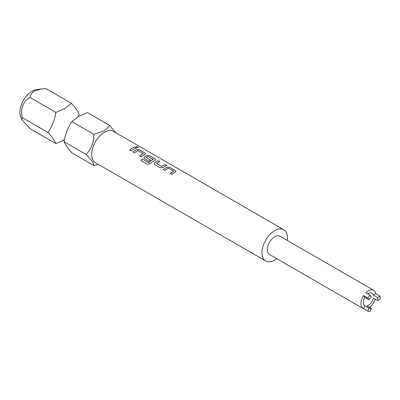 <?xml version="1.0" encoding="UTF-8"?>
<svg xmlns="http://www.w3.org/2000/svg" width="400" height="400" viewBox="0 0 400 400"><rect width="100%" height="100%" fill="white"/><g stroke="black" fill="none" stroke-linecap="round" stroke-linejoin="round"><path stroke-width="0.6" d="M138.495 147.485L138.065 147.04L135.845 146.795M136.26 147.29L138.505 147.455L138.085 146.985L135.85 146.765L136.26 147.29M64.09 140.115L55.87 143.595C54.68 140.73 52.08 137.03 48.065 132.49C52.03 126.65 54.635 119.945 55.87 112.38L64.785 108.515L71.475 103.365C75.445 107.835 78.045 111.54 79.28 114.47M93.815 165.5L71.87 152.835C67.9 148.36 65.3 144.66 64.065 141.73C65.255 134.285 67.855 127.58 71.87 121.615L78.565 116.47L87.48 112.605L109.42 125.275C108.3 127.43 106.4 129.335 103.71 130.99L93.815 134.285C93.96 142.505 91.36 149.21 86.01 154.4C91.315 159.64 93.915 163.345 93.815 165.5L98.42 164.4M283.775 229.7L113.485 131.385A18.06 10.43 120 0 0 104.455 132.28A18.06 10.43 120 0 0 91.68 154.4A18.06 10.43 120 0 0 95.425 162.67L265.715 260.985A18.06 10.43 -60 0 1 261.97 252.715A18.06 10.43 -60 0 1 269.855 234.54A18.06 10.43 -60 0 1 283.775 229.7A18.06 10.43 -60 0 1 287.515 237.97A18.06 10.43 -60 0 1 287.345 240.45M363.135 308.54L269.475 254.465A10.535 6.085 -60 0 1 267.86 246.025A10.535 6.085 -60 0 1 274.745 236.74A10.535 6.085 -60 0 1 280.01 236.215L373.67 290.29A10.535 6.085 -60 0 1 375.745 293.705L380 296.16A10.535 6.085 -60 0 1 380 299.11L377.605 300.49L373.35 298.035A7.225 4.17 120 0 1 368.405 305.315A7.225 4.17 120 0 1 367.035 305.89L371.295 308.345L370.095 311.43A10.535 6.085 -60 0 1 367.885 311.235L363.625 308.775A10.535 6.085 -60 0 1 363.135 308.54A10.535 6.085 -60 0 1 363.625 295.57L367.885 298.03A10.535 6.085 -60 0 1 370.095 295.275L365.84 292.82A10.535 6.085 -60 0 1 368.405 290.815A10.535 6.085 -60 0 1 373.67 290.29M367.765 293.93A7.225 4.17 -60 0 1 368.405 293.515A7.225 4.17 -60 0 1 372.015 293.16A7.225 4.17 -60 0 1 373.35 295.085L377.605 297.545A7.225 4.17 -60 0 1 377.605 300.49M41.01 88.985L36.42 89.61A17.205 9.935 120 0 0 32.08 91.195A17.205 9.935 120 0 0 20.715 116.815L21.93 119.785L22.435 117.695C19.885 109.725 23.51 100.25 30.235 97.58C30.28 95.085 31.67 92.885 34.42 90.985L41.23 88.955L45.845 88.57L71.475 103.365M55.87 143.595L30.235 128.795L21.93 119.785M173.68 171.155L168.41 168.23A18.06 10.43 120 0 0 164.99 170.465L163.425 169.565A18.06 10.43 120 0 1 167.055 167.225L169.96 167.47L175.435 170.63L176.045 171.45L175.45 172.07A18.06 10.43 120 0 0 171.82 174.41L170.255 173.51A18.06 10.43 120 0 1 173.68 171.27L173.675 171.32A18 10.395 120 0 0 170.29 173.53M154.715 164.535L160.19 167.695L163.095 167.465A18.06 10.43 120 0 1 166.725 165.605L165.16 164.7A18.06 10.43 120 0 0 161.74 166.42L156.47 163.38A18.06 10.43 120 0 1 159.895 161.66L158.33 160.755A18.06 10.43 120 0 0 154.7 162.615L154.115 163.75L154.715 164.535M166.665 165.625L165.155 164.755A18 10.395 120 0 0 161.74 166.47L156.47 163.38M140.82 160.52L147.395 164.31L150.22 163.77A18.06 10.43 120 0 1 155.115 160.33L155.705 159.705L155.095 158.89L149.62 155.73L146.715 155.48A18.06 10.43 120 0 0 144.53 156.745L143.945 157.875L144.545 158.665L149.03 161.255A18.06 10.43 120 0 1 150.58 160.11L146.13 157.41A18.06 10.43 120 0 1 147.9 156.385L153.17 159.43A18.06 10.43 120 0 0 148.685 162.585L142.285 159.04A18.06 10.43 120 0 0 140.82 160.52M153.17 159.315L153.165 159.48A18 10.395 120 0 0 148.695 162.625L148.685 162.585M150.54 160.13L146.13 157.41M143.17 153.545L137.905 150.615A18.06 10.43 120 0 0 134.48 152.855L132.915 151.95A18.06 10.43 120 0 1 136.545 149.61L139.45 149.855L144.93 153.02L145.535 153.835L144.945 154.455A18.06 10.43 120 0 0 141.31 156.795L139.745 155.895A18.06 10.43 120 0 1 143.17 153.655L143.17 153.705A18 10.395 120 0 0 139.785 155.915M136.22 147.99A18.06 10.43 120 0 0 131.14 150.925L129.575 150.025A18.06 10.43 120 0 1 134.655 147.085L136.22 147.99M276.81 258.7A18.06 10.43 -60 0 1 265.715 260.985M115.92 132.79L109.42 125.275M375.175 299.09A10.535 6.085 -60 0 1 369.485 307.3M93.815 134.285L71.87 121.615M64.065 141.73L86.01 154.4M363.625 308.775L364.825 305.69A7.225 4.17 -60 0 1 364.79 305.67A7.225 4.17 -60 0 1 364.825 297.275L369.08 299.73A7.225 4.17 -60 0 1 371.295 296.98L370.095 295.275M369.08 299.73L367.885 298.03M364.825 297.275L363.625 295.57M364.825 305.69L369.08 308.15L367.885 311.235M369.08 308.15A7.225 4.17 120 0 0 371.295 308.345M377.605 297.545L380 296.16M373.35 295.085L375.745 293.705M55.87 112.38L30.235 97.58M48.065 132.49L22.435 117.695M136.155 148.01L134.655 147.085M134.645 147.14A18 10.395 120 0 0 129.615 150.045M145.53 153.86L144.92 153.07L139.445 149.91L136.545 149.66A18 10.395 120 0 0 132.95 151.97M155.7 159.73L155.09 158.945L149.615 155.78L146.715 155.53A18 10.395 120 0 0 144.53 156.79L143.95 157.895M148.49 162.655L142.285 159.04M142.3 159.08A18 10.395 120 0 0 140.855 160.535M159.835 161.68L158.33 160.755M158.32 160.81A18 10.395 120 0 0 154.7 162.665L154.12 163.765M176.04 171.475L175.43 170.685L169.95 167.525L167.05 167.275A18 10.395 120 0 0 163.46 169.585M68.17 128.1L66.92 130.875M64.395 140.245L63.38 139.965M79.255 116.085L77.805 114.985"/></g></svg>

